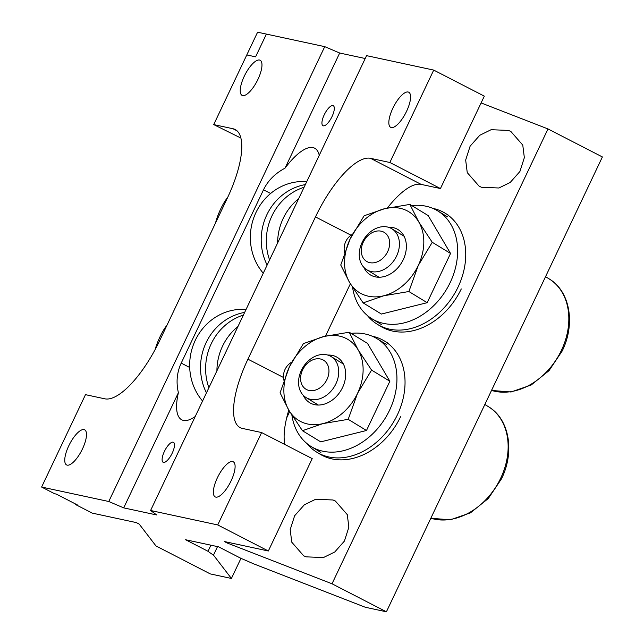 <?xml version="1.0" encoding="UTF-8"?>
<svg xmlns="http://www.w3.org/2000/svg" width="644" height="644" viewBox="0 0 644 644"><rect width="100%" height="100%" fill="white"/><g stroke="black" fill="none" stroke-linecap="round" stroke-linejoin="round"><path stroke-width="0.97" d="M323.312 125.83A11.246 3.888 -62.8 0 0 331.813 117.015A11.246 3.888 -62.8 0 0 333.27 105.705A11.246 3.888 -62.8 0 0 332.924 105.584A11.246 3.888 -62.8 0 0 324.431 114.391A11.246 3.888 -62.8 0 0 322.974 125.701A11.246 3.888 -62.8 0 0 323.312 125.83M163.487 462.416A11.246 3.888 -62.8 0 0 171.988 453.609A11.246 3.888 -62.8 0 0 173.445 442.299A11.246 3.888 -62.8 0 0 173.099 442.17A11.246 3.888 -62.8 0 0 164.606 450.985A11.246 3.888 -62.8 0 0 163.149 462.295A11.246 3.888 -62.8 0 0 163.487 462.416M283.899 380.306L283.489 377.481A15.794 14.756 -77.9 0 1 285.083 369.326A15.794 14.756 -77.9 0 1 291.74 362.17M344.588 252.52A15.794 14.756 -77.9 0 1 345.78 241.508A15.794 14.756 -77.9 0 1 351.028 235.229L352.429 234.36M306.029 556.843L323.417 557.567L334.743 551.997L344.411 541.081L348.863 527.211L347.285 514.636L335.395 501.056L333.029 499.986L315.641 499.261L304.314 504.832L294.638 515.747L290.186 529.626L291.772 542.192L303.654 555.772L306.029 556.843M481.511 187.275L498.899 188L510.225 182.437L519.893 171.521L524.345 157.643L522.767 145.077L510.877 131.489L508.51 130.426L491.122 129.702L479.796 135.264L470.12 146.18L465.668 160.058L467.254 172.624L479.136 186.213L481.511 187.275M215.788 497.112A19.747 6.826 -62.8 0 0 230.713 481.648A19.747 6.826 -62.8 0 0 233.265 461.788A19.747 6.826 -62.8 0 0 232.669 461.571A19.747 6.826 -62.8 0 0 217.744 477.035A19.747 6.826 -62.8 0 0 215.193 496.894A19.747 6.826 -62.8 0 0 215.788 497.112M391.27 127.544A19.747 6.826 -62.8 0 0 406.195 112.08A19.747 6.826 -62.8 0 0 408.747 92.221A19.747 6.826 -62.8 0 0 408.151 92.011A19.747 6.826 -62.8 0 0 393.226 107.468A19.747 6.826 -62.8 0 0 390.675 127.327A19.747 6.826 -62.8 0 0 391.27 127.544M67.185 465.137A19.747 6.826 -62.8 0 0 82.102 449.673A19.747 6.826 -62.8 0 0 84.662 429.814A19.747 6.826 -62.8 0 0 84.058 429.596A19.747 6.826 -62.8 0 0 69.141 445.06A19.747 6.826 -62.8 0 0 66.582 464.92A19.747 6.826 -62.8 0 0 67.185 465.137M242.667 95.57A19.747 6.826 -62.8 0 0 257.584 80.106A19.747 6.826 -62.8 0 0 260.144 60.246A19.747 6.826 -62.8 0 0 259.54 60.037A19.747 6.826 -62.8 0 0 244.623 75.501A19.747 6.826 -62.8 0 0 242.064 95.352A19.747 6.826 -62.8 0 0 242.667 95.57M319.239 155.317A55.279 19.103 -62.8 0 0 314.658 148.201A55.279 19.103 -62.8 0 0 312.976 147.605A55.279 19.103 -62.8 0 0 285.01 168.173C275.093 173.445 267.928 180.658 263.501 189.811L181.214 363.111C176.915 372.321 175.973 382.19 178.388 392.719A55.279 19.103 -62.8 0 0 181.753 419.799A55.279 19.103 -62.8 0 0 195.196 416.555M217.527 546.611L213.494 555.12A70.961 6.182 -154.6 0 1 208.012 551.288L185.585 539.736L218.614 546.845L241.089 558.42A70.961 6.182 -154.6 0 1 253.301 563.701L365.293 607.26L386.408 611.8L602.39 156.951L547.988 128.937L481.1 102.927M213.494 555.12L231.413 578.457L210.282 573.909L155.977 545.943L139.201 524.095L136.246 522.582L92.213 513.107L75.662 504.582L75.863 504.155M75.662 504.582L77.425 504.96L56.342 494.101L54.579 493.723L41.61 487.049L85.483 394.659L104.771 398.805A71.017 24.544 117.2 0 0 159.857 340.225L227.404 197.974A71.017 24.544 117.2 0 0 235.173 129.508A71.017 24.544 117.2 0 0 233.007 128.744L213.719 124.59L257.592 32.2L324.737 46.65L339.686 53.025L365.204 58.515M41.61 487.049L108.764 501.499L324.737 46.65M440.448 188.539L389.845 162.489L433.718 70.091L484.32 96.149L440.448 188.539L421.16 184.393L370.566 158.335A71.017 24.544 -62.8 0 0 315.471 216.915L247.924 359.175A71.017 24.544 -62.8 0 0 240.156 427.632A71.017 24.544 -62.8 0 0 242.329 428.405L261.609 432.551L217.744 524.941L268.339 550.998L312.211 458.609L261.609 432.551M240.92 138.074L213.719 124.59M268.339 550.998L224.313 541.524L227.26 543.045L227.646 542.24M286.644 417.98L289.679 411.605M284.873 444.529A71.017 24.544 117.2 0 1 288.786 410.115M325.518 336.12L350.368 283.787M387.358 208.044A71.017 24.544 117.2 0 1 421.16 184.393M208.012 551.288L210.91 545.186M285.01 168.173L339.686 53.025M389.845 162.489L370.566 158.335M108.764 501.499L123.704 507.875L156.733 514.975L150.591 510.499L366.573 55.65L433.718 70.091M150.591 510.499L217.744 524.941M227.26 543.045L332.014 583.786L386.408 611.8M332.014 583.786L547.988 128.937M123.704 507.875L178.388 392.719M231.413 578.457L240.961 558.356M257.592 32.2L246.789 54.941L255.596 56.841L266.399 34.092L257.592 32.2M267.139 265.054A54.587 51.005 -77.9 0 1 305.345 184.587M263.259 273.217A54.587 51.005 -77.9 0 1 255.974 212.488A54.587 51.005 -77.9 0 1 306.737 181.656M277.604 243.005A54.587 51.005 -77.9 0 1 298.631 198.722M269.57 259.918A54.587 51.005 -77.9 0 1 304.081 187.259M206.45 392.864A54.587 51.005 -77.9 0 1 244.656 312.396M202.57 401.027A54.587 51.005 -77.9 0 1 195.285 340.298A54.587 51.005 -77.9 0 1 246.048 309.466M216.915 370.823A54.587 51.005 -77.9 0 1 237.942 326.54M208.881 387.736A54.587 51.005 -77.9 0 1 243.392 315.069M461.281 288.931A65.076 49.878 121.4 0 1 380.596 326.283L377.408 324.334A65.076 49.878 -58.6 0 0 458.093 286.991A65.076 49.878 -58.6 0 0 445.205 213.236A65.076 49.878 -58.6 0 0 432.752 208.342M367.37 315.496A65.076 49.878 -58.6 0 0 377.408 324.334M400.584 416.749A65.076 49.878 121.4 0 1 319.907 454.092L316.719 452.144A65.076 49.878 -58.6 0 0 397.404 414.8A65.076 49.878 -58.6 0 0 384.516 341.046A65.076 49.878 -58.6 0 0 372.063 336.16M306.673 443.314A65.076 49.878 -58.6 0 0 316.719 452.144M363.9 267.421A26.533 20.342 -58.6 0 0 382.874 276.856A26.533 20.342 -58.6 0 0 403.265 259.653A26.533 20.342 -58.6 0 0 388.413 227.252M411.798 205.581A63.184 48.429 121.4 0 1 437.703 210.878A63.184 48.429 121.4 0 1 450.212 282.483A63.184 48.429 121.4 0 1 371.886 318.74A63.184 48.429 121.4 0 1 352.582 287.377M408.884 291.523L427.173 302.688L381.417 314.047L363.127 302.889L349.62 282.531L340.748 265.014L350.119 238.98L364.126 215.772L384.685 208.68L409.882 204.414L418.753 221.93L432.261 242.289L418.254 265.489L408.884 291.523L383.679 295.789L363.127 302.889M427.173 302.688L450.55 253.446L428.171 215.571L409.882 204.414M450.55 253.446L432.261 242.289M384.685 208.68A47.382 36.322 -58.6 0 0 350.119 238.98A47.382 36.322 -58.6 0 0 349.62 282.531A47.382 36.322 -58.6 0 0 383.679 295.789A47.382 36.322 -58.6 0 0 418.254 265.489A47.382 36.322 -58.6 0 0 418.753 221.93A47.382 36.322 -58.6 0 0 384.685 208.68M303.211 395.231A26.533 20.342 -58.6 0 0 322.177 404.665A26.533 20.342 -58.6 0 0 342.568 387.471A26.533 20.342 -58.6 0 0 327.724 355.061M351.109 333.391A63.184 48.429 121.4 0 1 377.014 338.688A63.184 48.429 121.4 0 1 389.523 410.3A63.184 48.429 121.4 0 1 311.197 446.558A63.184 48.429 121.4 0 1 291.893 415.195M348.187 419.333L366.484 430.498L320.728 441.865L302.439 430.699L288.931 410.349L280.06 392.824L289.43 366.79L303.437 343.59L323.996 336.49L349.193 332.224L358.064 349.74L371.572 370.099L357.557 393.299L348.187 419.333L322.99 423.599L302.439 430.699M366.484 430.498L389.862 381.256L367.483 343.381L349.193 332.224M389.862 381.256L371.572 370.099M323.996 336.49A47.382 36.322 -58.6 0 0 289.43 366.79A47.382 36.322 -58.6 0 0 288.931 410.349A47.382 36.322 -58.6 0 0 322.99 423.599A47.382 36.322 -58.6 0 0 357.557 393.299A47.382 36.322 -58.6 0 0 358.064 349.74A47.382 36.322 -58.6 0 0 323.996 336.49M369.068 270.891A24.021 18.418 121.4 0 1 366.822 269.78A24.021 18.418 121.4 0 1 362.797 241.098A24.021 18.418 121.4 0 1 389.596 227.654A24.021 18.418 121.4 0 1 391.85 228.765A24.021 18.418 121.4 0 1 395.867 257.447A24.021 18.418 121.4 0 1 369.068 270.891M368.215 262.18A16.961 13.001 121.4 0 1 363.264 242.168A16.961 13.001 121.4 0 1 382.713 231.647A16.961 13.001 121.4 0 1 387.656 251.659A16.961 13.001 121.4 0 1 368.215 262.18M308.379 398.708A24.021 18.418 121.4 0 1 306.125 397.598A24.021 18.418 121.4 0 1 302.108 368.907A24.021 18.418 121.4 0 1 328.907 355.464A24.021 18.418 121.4 0 1 331.161 356.575A24.021 18.418 121.4 0 1 335.178 385.257A24.021 18.418 121.4 0 1 308.379 398.708M307.526 389.99A16.961 13.001 121.4 0 1 302.575 369.978A16.961 13.001 121.4 0 1 322.024 359.457A16.961 13.001 121.4 0 1 326.967 379.469A16.961 13.001 121.4 0 1 307.526 389.99M227.517 197.74A16.189 2.713 114.5 0 0 220.659 209.075A16.189 2.713 114.5 0 0 215.627 222.784M166.828 325.55A16.189 2.713 114.5 0 0 159.97 336.884A16.189 2.713 114.5 0 0 155.204 349.426M270.617 193.482L263.501 189.811M351.028 235.229L315.471 216.915M283.489 377.481L247.924 359.175M189.698 367.483L181.214 363.111M237.056 130.829L233.007 128.744M545.532 276.678L548.905 278.739A63.184 48.429 121.4 0 1 561.415 350.344A63.184 48.429 121.4 0 1 491.533 390.409M484.843 404.496L488.216 406.549A63.184 48.429 121.4 0 1 500.726 478.154A63.184 48.429 121.4 0 1 430.844 518.219M448.393 215.177L445.205 213.236M387.704 342.994L384.516 341.046M371.886 318.74L381.586 324.665M437.703 210.878L447.403 216.795M311.197 446.558L320.889 452.474M377.014 338.688L386.714 344.612M548.905 278.739C570.085 291.007 575.656 323.868 562.204 350.98L549.018 370.654L531.163 385.015L511.07 391.995L491.509 390.457M366.822 269.78L379.042 277.242M391.85 228.765L404.07 236.227M488.216 406.549C509.396 418.817 514.967 451.677 501.515 478.798L488.329 498.472L470.474 512.833L450.381 519.813L430.82 518.267M306.125 397.598L318.353 405.052M331.161 356.575L343.381 364.037"/></g></svg>
